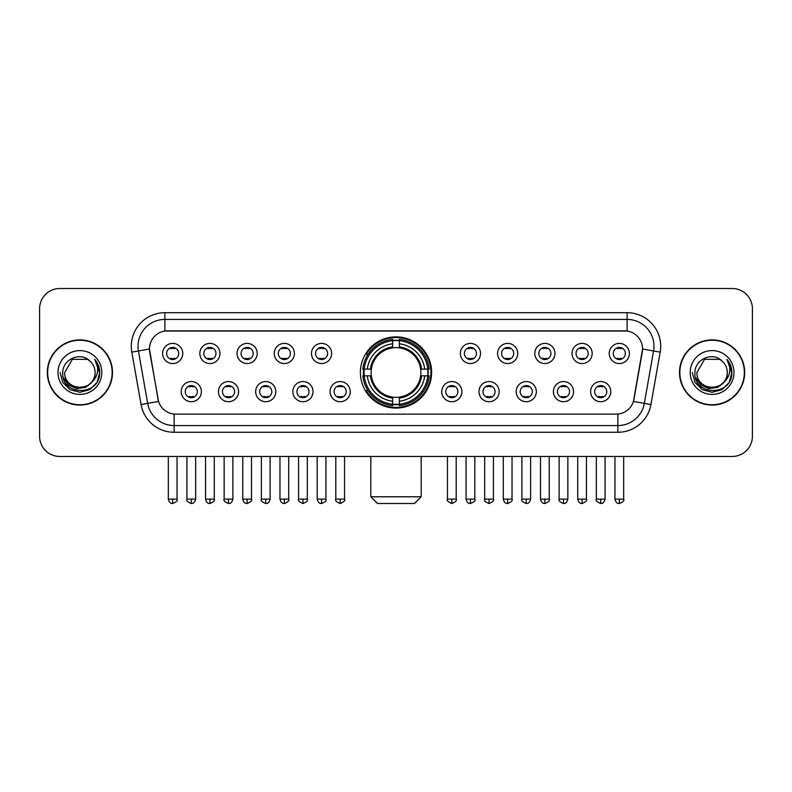 <?xml version="1.0" encoding="UTF-8"?>
<svg xmlns="http://www.w3.org/2000/svg" width="792" height="792" viewBox="0 0 792 792"><rect width="100%" height="100%" fill="white"/><g stroke="black" fill="none" stroke-linecap="round" stroke-linejoin="round"><path stroke-width="1.19" d="M360.39 372.488A35.61 35.61 0 0 0 396 408.088A35.61 35.61 0 0 0 431.61 372.488A35.61 35.61 0 0 0 396 336.877A35.61 35.61 0 0 0 360.39 372.488M238.59 391.634A10.078 10.078 0 0 1 228.512 401.712A10.078 10.078 0 0 1 218.434 391.634A10.078 10.078 0 0 1 228.512 381.556A10.078 10.078 0 0 1 238.59 391.634M222.473 391.634A6.049 6.049 0 0 0 228.512 397.683A6.049 6.049 0 0 0 234.561 391.634A6.049 6.049 0 0 0 228.512 385.585A6.049 6.049 0 0 0 222.473 391.634M275.814 391.634A10.078 10.078 0 0 1 265.736 401.712A10.078 10.078 0 0 1 255.658 391.634A10.078 10.078 0 0 1 265.736 381.556A10.078 10.078 0 0 1 275.814 391.634M259.687 391.634A6.049 6.049 0 0 0 265.736 397.683A6.049 6.049 0 0 0 271.785 391.634A6.049 6.049 0 0 0 265.736 385.585A6.049 6.049 0 0 0 259.687 391.634M313.028 391.634A10.078 10.078 0 0 1 302.95 401.712A10.078 10.078 0 0 1 292.872 391.634A10.078 10.078 0 0 1 302.95 381.556A10.078 10.078 0 0 1 313.028 391.634M296.911 391.634A6.049 6.049 0 0 0 302.95 397.683A6.049 6.049 0 0 0 308.999 391.634A6.049 6.049 0 0 0 302.95 385.585A6.049 6.049 0 0 0 296.911 391.634M350.252 391.634A10.078 10.078 0 0 1 340.174 401.712A10.078 10.078 0 0 1 330.096 391.634A10.078 10.078 0 0 1 340.174 381.556A10.078 10.078 0 0 1 350.252 391.634M334.125 391.634A6.049 6.049 0 0 0 340.174 397.683A6.049 6.049 0 0 0 346.223 391.634A6.049 6.049 0 0 0 340.174 385.585A6.049 6.049 0 0 0 334.125 391.634M461.904 391.634A10.078 10.078 0 0 1 451.826 401.712A10.078 10.078 0 0 1 441.748 391.634A10.078 10.078 0 0 1 451.826 381.556A10.078 10.078 0 0 1 461.904 391.634M445.777 391.634A6.049 6.049 0 0 0 451.826 397.683A6.049 6.049 0 0 0 457.875 391.634A6.049 6.049 0 0 0 451.826 385.585A6.049 6.049 0 0 0 445.777 391.634M499.128 391.634A10.078 10.078 0 0 1 489.05 401.712A10.078 10.078 0 0 1 478.972 391.634A10.078 10.078 0 0 1 489.05 381.556A10.078 10.078 0 0 1 499.128 391.634M483.001 391.634A6.049 6.049 0 0 0 489.05 397.683A6.049 6.049 0 0 0 495.089 391.634A6.049 6.049 0 0 0 489.05 385.585A6.049 6.049 0 0 0 483.001 391.634M536.342 391.634A10.078 10.078 0 0 1 526.264 401.712A10.078 10.078 0 0 1 516.186 391.634A10.078 10.078 0 0 1 526.264 381.556A10.078 10.078 0 0 1 536.342 391.634M520.215 391.634A6.049 6.049 0 0 0 526.264 397.683A6.049 6.049 0 0 0 532.313 391.634A6.049 6.049 0 0 0 526.264 385.585A6.049 6.049 0 0 0 520.215 391.634M573.566 391.634A10.078 10.078 0 0 1 563.488 401.712A10.078 10.078 0 0 1 553.41 391.634A10.078 10.078 0 0 1 563.488 381.556A10.078 10.078 0 0 1 573.566 391.634M557.439 391.634A6.049 6.049 0 0 0 563.488 397.683A6.049 6.049 0 0 0 569.527 391.634A6.049 6.049 0 0 0 563.488 385.585A6.049 6.049 0 0 0 557.439 391.634M610.781 391.634A10.078 10.078 0 0 1 600.702 401.712A10.078 10.078 0 0 1 590.624 391.634A10.078 10.078 0 0 1 600.702 381.556A10.078 10.078 0 0 1 610.781 391.634M594.653 391.634A6.049 6.049 0 0 0 600.702 397.683A6.049 6.049 0 0 0 606.751 391.634A6.049 6.049 0 0 0 600.702 385.585A6.049 6.049 0 0 0 594.653 391.634M201.376 391.634A10.078 10.078 0 0 1 191.298 401.712A10.078 10.078 0 0 1 181.22 391.634A10.078 10.078 0 0 1 191.298 381.556A10.078 10.078 0 0 1 201.376 391.634M185.249 391.634A6.049 6.049 0 0 0 191.298 397.683A6.049 6.049 0 0 0 197.347 391.634A6.049 6.049 0 0 0 191.298 385.585A6.049 6.049 0 0 0 185.249 391.634M219.988 353.47A10.078 10.078 0 0 1 209.91 363.548A10.078 10.078 0 0 1 199.832 353.47A10.078 10.078 0 0 1 209.91 343.401A10.078 10.078 0 0 1 219.988 353.47M203.861 353.47A6.049 6.049 0 0 0 209.91 359.518A6.049 6.049 0 0 0 215.949 353.47A6.049 6.049 0 0 0 209.91 347.431A6.049 6.049 0 0 0 203.861 353.47M257.202 353.47A10.078 10.078 0 0 1 247.124 363.548A10.078 10.078 0 0 1 237.046 353.47A10.078 10.078 0 0 1 247.124 343.401A10.078 10.078 0 0 1 257.202 353.47M241.075 353.47A6.049 6.049 0 0 0 247.124 359.518A6.049 6.049 0 0 0 253.173 353.47A6.049 6.049 0 0 0 247.124 347.431A6.049 6.049 0 0 0 241.075 353.47M294.416 353.47A10.078 10.078 0 0 1 284.348 363.548A10.078 10.078 0 0 1 274.27 353.47A10.078 10.078 0 0 1 284.348 343.401A10.078 10.078 0 0 1 294.416 353.47M278.299 353.47A6.049 6.049 0 0 0 284.348 359.518A6.049 6.049 0 0 0 290.387 353.47A6.049 6.049 0 0 0 284.348 347.431A6.049 6.049 0 0 0 278.299 353.47M331.64 353.47A10.078 10.078 0 0 1 321.562 363.548A10.078 10.078 0 0 1 311.484 353.47A10.078 10.078 0 0 1 321.562 343.401A10.078 10.078 0 0 1 331.64 353.47M315.513 353.47A6.049 6.049 0 0 0 321.562 359.518A6.049 6.049 0 0 0 327.611 353.47A6.049 6.049 0 0 0 321.562 347.431A6.049 6.049 0 0 0 315.513 353.47M480.516 353.47A10.078 10.078 0 0 1 470.438 363.548A10.078 10.078 0 0 1 460.36 353.47A10.078 10.078 0 0 1 470.438 343.401A10.078 10.078 0 0 1 480.516 353.47M464.389 353.47A6.049 6.049 0 0 0 470.438 359.518A6.049 6.049 0 0 0 476.487 353.47A6.049 6.049 0 0 0 470.438 347.431A6.049 6.049 0 0 0 464.389 353.47M517.73 353.47A10.078 10.078 0 0 1 507.652 363.548A10.078 10.078 0 0 1 497.584 353.47A10.078 10.078 0 0 1 507.652 343.401A10.078 10.078 0 0 1 517.73 353.47M501.613 353.47A6.049 6.049 0 0 0 507.652 359.518A6.049 6.049 0 0 0 513.701 353.47A6.049 6.049 0 0 0 507.652 347.431A6.049 6.049 0 0 0 501.613 353.47M554.954 353.47A10.078 10.078 0 0 1 544.876 363.548A10.078 10.078 0 0 1 534.798 353.47A10.078 10.078 0 0 1 544.876 343.401A10.078 10.078 0 0 1 554.954 353.47M538.827 353.47A6.049 6.049 0 0 0 544.876 359.518A6.049 6.049 0 0 0 550.925 353.47A6.049 6.049 0 0 0 544.876 347.431A6.049 6.049 0 0 0 538.827 353.47M592.168 353.47A10.078 10.078 0 0 1 582.09 363.548A10.078 10.078 0 0 1 572.012 353.47A10.078 10.078 0 0 1 582.09 343.401A10.078 10.078 0 0 1 592.168 353.47M576.051 353.47A6.049 6.049 0 0 0 582.09 359.518A6.049 6.049 0 0 0 588.139 353.47A6.049 6.049 0 0 0 582.09 347.431A6.049 6.049 0 0 0 576.051 353.47M629.393 353.47A10.078 10.078 0 0 1 619.314 363.548A10.078 10.078 0 0 1 609.236 353.47A10.078 10.078 0 0 1 619.314 343.401A10.078 10.078 0 0 1 629.393 353.47M613.265 353.47A6.049 6.049 0 0 0 619.314 359.518A6.049 6.049 0 0 0 625.363 353.47A6.049 6.049 0 0 0 619.314 347.431A6.049 6.049 0 0 0 613.265 353.47M182.764 353.47A10.078 10.078 0 0 1 172.686 363.548A10.078 10.078 0 0 1 162.607 353.47A10.078 10.078 0 0 1 172.686 343.401A10.078 10.078 0 0 1 182.764 353.47M166.637 353.47A6.049 6.049 0 0 0 172.686 359.518A6.049 6.049 0 0 0 178.735 353.47A6.049 6.049 0 0 0 172.686 347.431A6.049 6.049 0 0 0 166.637 353.47M141.055 404.524L131.819 352.123A33.591 33.591 0 0 1 164.894 312.692L627.106 312.692A33.591 33.591 0 0 1 660.182 352.123L650.945 404.524A33.591 33.591 0 0 1 617.869 432.274L174.131 432.274A33.591 33.591 0 0 1 141.055 404.524L158.568 401.435L149.718 352.123A18.137 18.137 0 0 1 167.577 330.838L624.423 330.838A18.137 18.137 0 0 1 642.282 352.123L633.986 399.148A18.137 18.137 0 0 1 616.126 414.137L175.874 414.137A18.137 18.137 0 0 1 158.014 399.148L149.44 349.015L138.432 350.955A26.869 26.869 0 0 1 164.894 319.414L627.106 319.414A26.869 26.869 0 0 1 653.568 350.955L644.332 403.356A26.869 26.869 0 0 1 617.869 425.561L174.131 425.561A26.869 26.869 0 0 1 147.668 403.356L138.432 350.955A26.869 26.869 0 0 1 138.026 346.282M363.587 375.844A32.581 32.581 0 0 1 363.587 369.131M47.322 372.488A32.581 32.581 0 0 0 79.913 405.068A32.581 32.581 0 0 0 112.494 372.488A32.581 32.581 0 0 0 79.913 339.907A32.581 32.581 0 0 0 47.322 372.488M679.506 372.488A32.581 32.581 0 0 0 712.087 405.068A32.581 32.581 0 0 0 744.678 372.488A32.581 32.581 0 0 0 712.087 339.907A32.581 32.581 0 0 0 679.506 372.488M164.894 312.692L164.894 331.036L627.106 331.036L627.106 312.692M149.44 348.975L149.638 346.282M616.126 414.137L175.874 414.137M660.182 352.123L642.559 349.015L633.432 401.435L650.945 404.524M633.986 399.148L633.877 399.722M158.123 399.722L158.014 399.148M752.4 308.662A20.156 20.156 0 0 0 732.244 288.506L59.756 288.506A20.156 20.156 0 0 0 39.6 308.662L39.6 436.313A20.156 20.156 0 0 0 59.756 456.459L732.244 456.459A20.156 20.156 0 0 0 752.4 436.313L752.4 308.662L752.4 436.313M39.6 308.662L39.6 436.313M732.244 288.506L59.756 288.506M59.756 456.459L732.244 456.459M112.157 372.488A32.244 32.244 0 0 0 79.913 340.243A32.244 32.244 0 0 0 47.659 372.488A32.244 32.244 0 0 0 79.913 404.732A32.244 32.244 0 0 0 112.157 372.488M92.516 381.427L85.655 387.357L76.675 388.615L68.409 384.872L63.241 377.408M95.09 372.488C96.02 392.07 63.796 392.07 64.726 372.488L72.319 359.34L87.496 359.34L89.852 361.013C80.536 351.252 62.598 359.291 62.766 372.488C61.063 395.921 99.059 396.535 99.673 373.626L99.713 372.488C99.653 367.508 98 363.132 94.743 359.37C97.218 363.429 98.089 367.805 97.357 372.488C96.644 376.467 94.713 379.724 91.545 382.239A15.187 15.187 0 0 0 95.09 372.488C96.02 392.07 63.796 392.07 64.726 372.488L72.319 359.34L87.496 359.34L89.852 361.013L87.496 359.34L72.319 359.34L64.726 372.488C63.796 392.07 96.02 392.07 95.09 372.488A15.187 15.187 0 0 0 89.852 361.013M91.545 382.239C83.487 393.139 63.934 386.169 64.726 372.488M58.004 372.488A21.899 21.899 0 0 0 79.913 394.386A21.899 21.899 0 0 0 101.812 372.488A21.899 21.899 0 0 0 79.913 350.589A21.899 21.899 0 0 0 58.004 372.488M94.743 359.37L99.703 373.062L98.782 366.488L99.703 373.062L98.782 366.488L99.703 373.062L94.891 359.538L99.703 373.062L94.891 359.538L99.713 372.488L97.06 382.387L89.813 389.634L79.913 392.288L70.013 389.634L62.756 382.387L60.113 372.488M94.891 359.538L99.703 373.072M744.341 372.488A32.244 32.244 0 0 0 712.087 340.243A32.244 32.244 0 0 0 679.843 372.488A32.244 32.244 0 0 0 712.087 404.732A32.244 32.244 0 0 0 744.341 372.488M724.69 381.427L717.839 387.357L708.85 388.615L700.583 384.872L695.426 377.408M727.274 372.488C728.204 392.07 695.98 392.07 696.911 372.488L704.504 359.34L719.681 359.34L722.037 361.013C712.721 351.252 694.782 359.291 694.95 372.488C693.238 395.921 731.244 396.535 731.857 373.626L731.887 372.488C731.838 367.508 730.174 363.132 726.917 359.37C729.402 363.429 730.274 367.805 729.541 372.488C728.828 376.467 726.888 379.724 723.73 382.239A15.187 15.187 0 0 0 727.274 372.488C728.204 392.07 695.98 392.07 696.911 372.488L704.504 359.34L719.681 359.34L722.037 361.013L719.681 359.34L704.504 359.34L696.911 372.488C695.98 392.07 728.204 392.07 727.274 372.488A15.187 15.187 0 0 0 722.037 361.013M723.73 382.239C715.661 393.139 696.118 386.169 696.911 372.488M690.188 372.488A21.899 21.899 0 0 0 712.087 394.386A21.899 21.899 0 0 0 733.996 372.488A21.899 21.899 0 0 0 712.087 350.589A21.899 21.899 0 0 0 690.188 372.488M726.917 359.37L731.887 373.062L730.957 366.488L731.887 373.062L730.957 366.488L731.887 373.062L727.066 359.538L731.887 373.062L727.066 359.538L731.887 372.488L729.244 382.387L721.987 389.634L712.087 392.288L702.187 389.634L694.94 382.387L692.287 372.488M727.066 359.538L731.887 373.072M414.473 503.494L377.527 503.494L370.805 496.772L421.195 496.772L414.473 503.494M420.631 375.844A24.859 24.859 0 0 0 399.356 347.856L399.356 347.856A24.859 24.859 0 0 0 371.369 375.844A24.859 24.859 0 0 0 420.631 375.844L421.621 375.844L420.631 375.844A24.859 24.859 0 0 1 399.356 397.119L399.356 401.178A28.888 28.888 0 0 0 424.69 375.844L429.155 375.844A33.323 33.323 0 0 1 399.356 405.643L399.356 404.286A31.977 31.977 0 0 0 427.799 375.844M364.27 375.844A31.908 31.908 0 0 1 364.27 369.131M399.356 340.748A31.908 31.908 0 0 0 392.644 340.748M427.73 369.131A31.908 31.908 0 0 1 427.73 375.844M429.155 369.131A33.323 33.323 0 0 0 399.356 339.332L399.356 340.689A31.977 31.977 0 0 1 427.799 369.131L429.155 369.131M362.845 375.844A33.323 33.323 0 0 0 392.644 405.643L392.644 404.286A31.977 31.977 0 0 1 364.201 375.844L362.845 375.844M427.799 369.131L424.69 369.131A28.888 28.888 0 0 0 399.356 343.797L399.356 340.689M399.356 404.286L399.356 401.178M364.201 375.844L367.31 375.844A28.888 28.888 0 0 0 392.644 401.178L392.644 404.286M399.356 343.797L399.356 346.866A25.839 25.839 0 0 1 421.621 369.131L424.69 369.131M424.69 375.844L421.621 375.844A25.839 25.839 0 0 1 399.356 398.109M392.644 401.178L392.644 397.119A24.859 24.859 0 0 1 371.369 375.844L367.31 375.844M420.631 369.131L421.621 369.131M399.356 404.217A31.908 31.908 0 0 1 392.644 404.217M392.644 339.332A33.323 33.323 0 0 0 362.845 369.131L364.201 369.131A31.977 31.977 0 0 1 392.644 340.689L392.644 339.332M392.644 340.689L392.644 343.797A28.888 28.888 0 0 0 367.31 369.131L364.201 369.131M392.644 347.817L392.644 343.797M367.31 369.131L370.379 369.131A25.839 25.839 0 0 1 392.644 346.866M392.644 397.119L392.644 398.109A25.839 25.839 0 0 1 370.379 375.844M368.052 354.351L366.142 354.351A34.937 34.937 0 0 1 430.937 372.488A34.937 34.937 0 0 1 366.142 390.624L368.052 390.624M170.676 359.172L170.676 358.222A5.158 5.158 0 0 0 174.705 358.222L174.705 359.172M174.705 347.777L174.705 348.728A5.158 5.158 0 0 0 170.676 348.728L170.676 347.777M207.89 359.172L207.89 358.222A5.158 5.158 0 0 0 211.919 358.222L211.919 359.172M211.919 347.777L211.919 348.728A5.158 5.158 0 0 0 207.89 348.728L207.89 347.777M245.114 359.172L245.114 358.222A5.158 5.158 0 0 0 249.143 358.222L249.143 359.172M249.143 347.777L249.143 348.728A5.158 5.158 0 0 0 245.114 348.728L245.114 347.777M282.328 359.172L282.328 358.222A5.158 5.158 0 0 0 286.358 358.222L286.358 359.172M286.358 347.777L286.358 348.728A5.158 5.158 0 0 0 282.328 348.728L282.328 347.777M319.542 359.172L319.542 358.222A5.158 5.158 0 0 0 323.582 358.222L323.582 359.172M323.582 347.777L323.582 348.728A5.158 5.158 0 0 0 319.542 348.728L319.542 347.777M468.418 359.172L468.418 358.222A5.158 5.158 0 0 0 472.458 358.222L472.458 359.172M472.458 347.777L472.458 348.728A5.158 5.158 0 0 0 468.418 348.728L468.418 347.777M505.642 359.172L505.642 358.222A5.158 5.158 0 0 0 509.672 358.222L509.672 359.172M509.672 347.777L509.672 348.728A5.158 5.158 0 0 0 505.642 348.728L505.642 347.777M542.857 359.172L542.857 358.222A5.158 5.158 0 0 0 546.886 358.222L546.886 359.172M546.886 347.777L546.886 348.728A5.158 5.158 0 0 0 542.857 348.728L542.857 347.777M580.081 359.172L580.081 358.222A5.158 5.158 0 0 0 584.11 358.222L584.11 359.172M584.11 347.777L584.11 348.728A5.158 5.158 0 0 0 580.081 348.728L580.081 347.777M617.295 359.172L617.295 358.222A5.158 5.158 0 0 0 621.324 358.222L621.324 359.172M621.324 347.777L621.324 348.728A5.158 5.158 0 0 0 617.295 348.728L617.295 347.777M189.278 397.337L189.278 396.376A5.158 5.158 0 0 0 193.307 396.376L193.307 397.337M193.307 385.932L193.307 386.892A5.158 5.158 0 0 0 189.278 386.892L189.278 385.932M226.502 397.337L226.502 396.376A5.158 5.158 0 0 0 230.531 396.376L230.531 397.337M230.531 385.932L230.531 386.892A5.158 5.158 0 0 0 226.502 386.892L226.502 385.932M263.716 397.337L263.716 396.376A5.158 5.158 0 0 0 267.745 396.376L267.745 397.337M267.745 385.932L267.745 386.892A5.158 5.158 0 0 0 263.716 386.892L263.716 385.932M300.94 397.337L300.94 396.376A5.158 5.158 0 0 0 304.969 396.376L304.969 397.337M304.969 385.932L304.969 386.892A5.158 5.158 0 0 0 300.94 386.892L300.94 385.932M338.154 397.337L338.154 396.376A5.158 5.158 0 0 0 342.184 396.376L342.184 397.337M342.184 385.932L342.184 386.892A5.158 5.158 0 0 0 338.154 386.892L338.154 385.932M449.816 397.337L449.816 396.376A5.158 5.158 0 0 0 453.846 396.376L453.846 397.337M453.846 385.932L453.846 386.892A5.158 5.158 0 0 0 449.816 386.892L449.816 385.932M487.03 397.337L487.03 396.376A5.158 5.158 0 0 0 491.06 396.376L491.06 397.337M491.06 385.932L491.06 386.892A5.158 5.158 0 0 0 487.03 386.892L487.03 385.932M524.254 397.337L524.254 396.376A5.158 5.158 0 0 0 528.284 396.376L528.284 397.337M528.284 385.932L528.284 386.892A5.158 5.158 0 0 0 524.254 386.892L524.254 385.932M561.469 397.337L561.469 396.376A5.158 5.158 0 0 0 565.498 396.376L565.498 397.337M565.498 385.932L565.498 386.892A5.158 5.158 0 0 0 561.469 386.892L561.469 385.932M598.693 397.337L598.693 396.376A5.158 5.158 0 0 0 602.722 396.376L602.722 397.337M602.722 385.932L602.722 386.892A5.158 5.158 0 0 0 598.693 386.892L598.693 385.932M617.869 414.058L617.869 432.274M174.131 432.274L174.131 414.058M131.819 352.123L138.432 350.955M392.644 404.524A32.215 32.215 0 0 0 399.356 404.524M428.036 375.844A32.215 32.215 0 0 0 428.036 369.131M399.356 340.451A32.215 32.215 0 0 0 392.644 340.451M172.686 499.128L168.32 499.128C169.082 502.237 170.537 503.692 172.686 503.494L172.686 499.128L177.052 499.128L177.052 456.459M209.91 499.128L205.544 499.128C206.306 502.237 207.761 503.692 209.91 503.494L209.91 499.128L214.276 499.128L214.276 456.459M247.124 499.128L242.758 499.128C243.52 502.237 244.975 503.692 247.124 503.494L247.124 499.128L251.49 499.128L251.49 456.459M284.348 499.128L279.972 499.128C280.734 502.237 282.2 503.692 284.348 503.494L284.348 499.128L288.714 499.128L288.714 456.459M321.562 499.128L317.196 499.128C317.958 502.237 319.414 503.692 321.562 503.494L321.562 499.128L325.928 499.128L325.928 456.459M470.438 499.128L466.072 499.128C466.834 502.237 468.29 503.692 470.438 503.494L470.438 499.128L474.804 499.128L474.804 456.459M507.652 499.128L503.286 499.128C504.049 502.237 505.504 503.692 507.652 503.494L507.652 499.128L512.028 499.128L512.028 456.459M544.876 499.128L540.51 499.128C541.273 502.237 542.728 503.692 544.876 503.494L544.876 499.128L549.242 499.128L549.242 456.459M582.09 499.128L577.724 499.128C578.487 502.237 579.942 503.692 582.09 503.494L582.09 499.128L586.456 499.128L586.456 456.459M619.314 499.128L614.948 499.128C615.711 502.237 617.166 503.692 619.314 503.494L619.314 499.128L623.68 499.128L623.68 456.459M191.298 499.128L186.932 499.128C186.041 500.524 187.496 501.98 191.298 503.494L191.298 499.128L195.664 499.128L195.664 456.459M228.512 499.128L224.146 499.128C223.265 500.524 224.72 501.98 228.512 503.494L228.512 499.128L232.878 499.128L232.878 456.459M265.736 499.128L261.37 499.128C260.479 500.524 261.934 501.98 265.736 503.494L265.736 499.128L270.102 499.128L270.102 456.459M302.95 499.128L298.584 499.128C297.703 500.524 299.158 501.98 302.95 503.494L302.95 499.128L307.316 499.128L307.316 456.459M340.174 499.128L335.808 499.128C334.917 500.524 336.372 501.98 340.174 503.494L340.174 499.128L344.54 499.128L344.54 456.459M451.826 499.128L447.46 499.128C446.579 500.524 448.034 501.98 451.826 503.494L451.826 499.128L456.192 499.128L456.192 456.459M489.05 499.128L484.684 499.128C483.793 500.524 485.248 501.98 489.05 503.494L489.05 499.128L493.416 499.128L493.416 456.459M526.264 499.128L521.898 499.128C521.017 500.524 522.472 501.98 526.264 503.494L526.264 499.128L530.63 499.128L530.63 456.459M563.488 499.128L559.122 499.128C558.231 500.524 559.687 501.98 563.488 503.494L563.488 499.128L567.854 499.128L567.854 456.459M600.702 499.128L596.336 499.128C595.455 500.524 596.911 501.98 600.702 503.494L600.702 499.128L605.068 499.128L605.068 456.459M421.195 456.459L421.195 496.772M370.805 456.459L370.805 496.772M168.32 499.128L168.32 456.459M177.052 499.128C177.943 500.524 176.487 501.98 172.686 503.494M205.544 499.128L205.544 456.459M214.276 499.128C215.157 500.524 213.701 501.98 209.91 503.494M242.758 499.128L242.758 456.459M251.49 499.128C252.381 500.524 250.925 501.98 247.124 503.494M279.972 499.128L279.972 456.459M288.714 499.128C289.595 500.524 288.139 501.98 284.348 503.494M317.196 499.128L317.196 456.459M325.928 499.128C326.819 500.524 325.363 501.98 321.562 503.494M466.072 499.128L466.072 456.459M474.804 499.128C475.695 500.524 474.24 501.98 470.438 503.494M503.286 499.128L503.286 456.459M512.028 499.128C512.909 500.524 511.454 501.98 507.652 503.494M540.51 499.128L540.51 456.459M549.242 499.128C550.123 500.524 548.668 501.98 544.876 503.494M577.724 499.128L577.724 456.459M586.456 499.128C587.347 500.524 585.892 501.98 582.09 503.494M614.948 499.128L614.948 456.459M623.68 499.128C624.561 500.524 623.106 501.98 619.314 503.494M186.932 499.128L186.932 456.459M195.664 499.128C194.901 502.237 193.446 503.692 191.298 503.494M224.146 499.128L224.146 456.459M232.878 499.128C232.115 502.237 230.66 503.692 228.512 503.494M261.37 499.128L261.37 456.459M270.102 499.128C269.339 502.237 267.884 503.692 265.736 503.494M298.584 499.128L298.584 456.459M307.316 499.128C308.207 500.524 306.752 501.98 302.95 503.494M335.808 499.128L335.808 456.459M344.54 499.128C345.421 500.524 343.966 501.98 340.174 503.494M447.46 499.128L447.46 456.459M456.192 499.128C457.083 500.524 455.628 501.98 451.826 503.494M484.684 499.128L484.684 456.459M493.416 499.128C494.297 500.524 492.842 501.98 489.05 503.494M521.898 499.128L521.898 456.459M530.63 499.128C529.868 502.237 528.413 503.692 526.264 503.494M559.122 499.128L559.122 456.459M567.854 499.128C567.092 502.237 565.637 503.692 563.488 503.494M596.336 499.128L596.336 456.459M605.068 499.128C604.306 502.237 602.851 503.692 600.702 503.494"/></g></svg>
